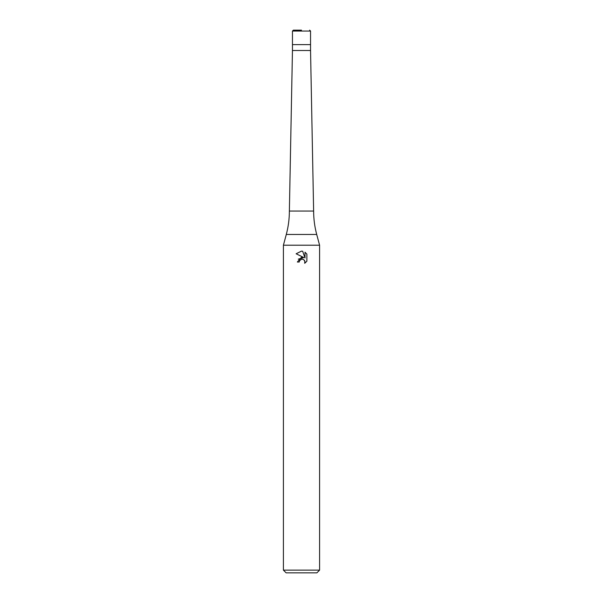 <?xml version="1.0" encoding="UTF-8"?>
<svg xmlns="http://www.w3.org/2000/svg" width="603" height="603" viewBox="0 0 603 603"><rect width="100%" height="100%" fill="white"/><g stroke="black" fill="none" stroke-linecap="round" stroke-linejoin="round"><path stroke-width="0.9" d="M310.545 50.501L310.545 44.622L292.455 44.622L310.545 44.622L310.545 31.055L292.455 31.055L292.455 50.501L310.545 50.501L313.628 211.05C313.635 218.987 314.66 226.788 316.711 234.461L319.59 245.21L319.59 570.136L283.41 570.136L286.124 572.85L316.877 572.85L319.59 570.136M316.711 234.461L286.289 234.461C288.34 226.788 289.365 218.987 289.372 211.05L313.628 211.05M286.289 234.461L283.41 245.21L319.59 245.21M301.5 259.184L299.548 260.715L299.239 262.026L297.339 262.026L301.5 257.27L303.806 257.549L296.126 253.765L301.5 251.112L302.668 251.24L305.012 257.994L305.012 252.212L306.874 254.097L306.874 261.227L304.711 263.3L304.801 260.903L303.234 259.335L301.5 259.184L302.653 259.162M299.239 262.026L299.435 260.963M304.379 260.195L305.02 262.004L304.711 263.3L306.874 261.227M303.806 257.549L298.281 259.147M299.548 260.715L301.342 259.23M306.874 254.097L305.012 252.212M302.668 251.24L301.636 251.119M301.545 251.119L296.126 253.765M301.5 30.15L293.36 30.15L301.5 30.15M283.41 245.21L283.41 570.136M292.455 50.501L289.372 211.05M292.455 31.055L293.36 30.15M310.545 31.055L309.641 30.15"/></g></svg>
